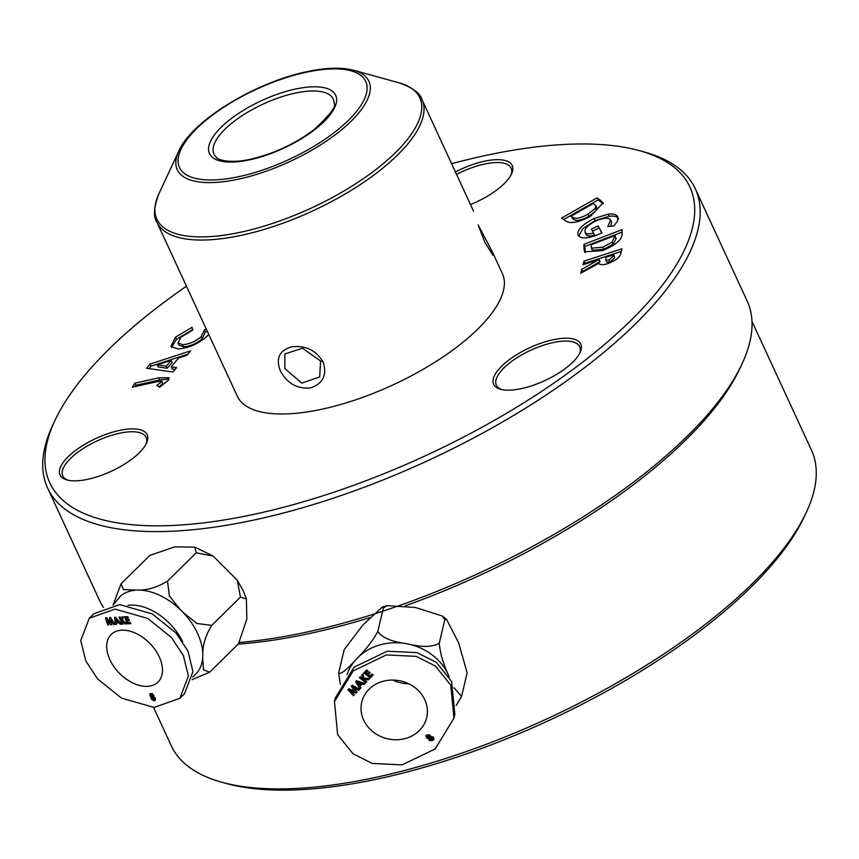 <?xml version="1.0" encoding="UTF-8"?>
<svg xmlns="http://www.w3.org/2000/svg" width="859" height="859" viewBox="0 0 859 859"><rect width="100%" height="100%" fill="white"/><g stroke="black" fill="none" stroke-linecap="round" stroke-linejoin="round"><path stroke-width="1.29" d="M612.156 242.109L615.108 235.506L591.078 244.794L591.443 248.187L602.76 247.252L612.156 242.109L613.133 244.214L616.096 238.705L615.119 236.601M595.373 208.286L595.781 205.602L593.419 203.443L571.042 216.178L572.341 217.069C575.197 219.313 580.394 218.358 587.921 214.181L595.373 208.286L596.35 210.391L596.747 207.706L595.781 205.602M166.27 366.17L171.145 360.351L157.218 364.871L166.27 366.17L167.237 368.275L172.122 362.455L171.145 360.351M613.659 255.681L613.917 254.693L606.153 257.217L605.842 258.344L605.778 260.073L608.924 260.084L613.659 255.681L614.625 257.786L613.917 254.693M578.73 236.193L582.874 228.569L595.051 220.623L609.02 216.296C614.271 215.706 617.46 216.543 618.609 218.798M592.549 231.103L599.131 227.989L601.783 232.907M610.781 226.261L611.619 222.127L610.652 220.022C608.494 217.391 603.415 217.789 595.427 221.203C587.524 225.326 584.088 229.02 585.108 232.306L586.074 234.41C586.998 236.204 589.832 236.45 594.589 235.173L591.443 229.052L598.154 225.885L601.923 232.843L600.355 233.605C588.705 238.609 581.328 239.221 578.193 235.441L578.096 235.226M609.02 216.296L608.043 214.192C613.294 213.601 616.494 214.439 617.632 216.693L617.653 220.924L613.798 226.003L607.807 226.508L610.652 220.022M595.051 220.623L594.074 218.519L608.043 214.192M578.193 235.441C576.582 230.459 581.876 224.811 594.074 218.519M599.131 227.989L598.154 225.885M585.108 232.306C586.031 234.099 588.866 234.346 593.612 233.068M616.096 238.705L615.108 235.506M591.443 248.187L592.42 250.291L603.727 249.357L602.76 247.252M603.727 249.357L613.133 244.214M585.14 252.632L584.915 246.447L622.099 232.07M583.98 248.208L583.937 244.343L622.077 229.6L622.109 233.412C622.517 239.264 616.021 244.987 602.61 250.57L584.539 251.827L583.98 248.208L584.947 250.313M584.915 246.447L583.937 244.343M587.921 214.181L588.898 216.285C581.371 220.462 576.174 221.418 573.318 219.174L571.042 216.178M588.898 216.285L596.35 210.391M563.751 219.475L598.122 199.911L603.362 203.851M565.007 220.344L561.625 218.025L597.145 197.806L603.072 202.778L590.595 216.221C577.957 222.91 569.431 224.285 565.007 220.344M598.122 199.911L597.145 197.806M171.585 347.412L176.449 339.337L193.017 329.405M208.737 334.419L206.493 336.707C197.817 344.126 188.314 348.206 177.996 348.937L170.887 346.456L175.472 337.233L192.04 327.3L192.566 330.232L180.873 337.2L178.017 343.02L178.994 345.125L183.601 346.768C190.279 346.306 196.443 343.664 202.112 338.854L205.247 332.111L207.277 331.263M176.449 339.337L175.472 337.233M205.247 332.111L204.27 330.006L206.31 329.158M202.112 338.854L201.146 336.749L204.27 330.006M183.601 346.768L182.634 344.663C189.302 344.201 195.476 341.56 201.146 336.749M178.017 343.02L182.634 344.663M167.237 368.275L158.196 366.976L157.218 364.871M148.994 368.618L151.066 366.138L150.089 364.033L190.634 350.869L187.004 355.218L178.672 357.902L171.188 366.847L172.154 368.951L175.129 369.402M151.066 366.138L187.853 354.198M171.188 366.847L176.589 367.663L172.949 372.011L146.545 368.264L150.089 364.033M162.705 383.844L161.857 381.235L157.508 381.589L132.383 387.173L134.884 383.157L158.722 377.863L169.04 377.713L168.482 380.15L159.591 387.226L156.778 385.369L161.728 381.74L162.705 383.844L158.936 386.786M135.035 386.582L135.851 385.262L159.699 379.968L169.051 378.98M135.851 385.262L134.884 383.157M605.778 260.073L606.744 262.178L609.89 262.188L608.924 260.084M609.89 262.188L614.625 257.786M584.721 264.175L584.968 263.251L621.24 251.472M582.542 272.217L582.767 271.401L600.076 261.608L599.11 259.504L583.036 264.722L584.002 261.147L621.959 248.809L620.928 252.61C620.67 256.669 616.332 260.331 607.914 263.573C602.921 265.163 599.883 265.066 598.82 263.273L580.727 273.216L581.79 269.296L599.11 259.504M584.968 263.251L584.002 261.147M599.979 261.941L599.013 259.837M582.767 271.401L581.79 269.296M478.227 225.058L492.325 251.837L492.948 255.23L484.916 242.496L478.162 224.908M320.6 361.048L302.486 348.217L284.887 353.929L284.834 368.522L301.81 383.114L319.677 376.972L320.6 361.048L323.059 361.875C327.3 374.964 323.102 383.662 310.443 387.946C297.15 389.084 287.11 383.372 280.324 370.809C275.589 358.439 279.315 350.472 291.491 346.918C305.267 345.06 315.79 350.043 323.059 361.875M553.443 339.67A47.986 18.103 155.2 0 1 580.083 352.501A47.986 18.103 155.2 0 1 520.973 388.708A47.986 18.103 155.2 0 1 500.529 389.267A47.986 18.103 155.2 0 1 502.751 365.129A47.986 18.103 155.2 0 1 553.443 339.67M579.492 353.661A45.892 17.32 -24.8 0 0 579.685 346.692A45.892 17.32 -24.8 0 0 553.55 342.483A45.892 17.32 -24.8 0 0 511.309 361.65A45.892 17.32 -24.8 0 0 496.352 385.197A45.892 17.32 -24.8 0 0 501.785 389.567M119.863 430.338A47.986 18.103 155.2 0 1 146.492 443.18A47.986 18.103 155.2 0 1 87.382 479.386A47.986 18.103 155.2 0 1 66.938 479.945A47.986 18.103 155.2 0 1 69.16 455.796A47.986 18.103 155.2 0 1 119.863 430.338M145.912 444.339A45.892 17.32 -24.8 0 0 146.094 437.36A45.892 17.32 -24.8 0 0 119.959 433.161A45.892 17.32 -24.8 0 0 77.718 452.317A45.892 17.32 -24.8 0 0 62.771 475.865A45.892 17.32 -24.8 0 0 68.194 480.245M455.431 171.983A47.986 18.103 155.2 0 1 484.906 161.116A47.986 18.103 155.2 0 1 511.534 173.958A47.986 18.103 155.2 0 1 470.485 204.571M510.955 175.118A45.892 17.32 -24.8 0 0 511.137 168.139A45.892 17.32 -24.8 0 0 485.002 163.94A45.892 17.32 -24.8 0 0 456.569 174.463M186.467 286.23A352.577 133.038 -24.8 0 0 54.815 420.738A352.577 133.038 -24.8 0 0 250.527 515.067A352.577 133.038 -24.8 0 0 623.011 328.009A352.577 133.038 -24.8 0 0 639.375 150.636A352.577 133.038 -24.8 0 0 489.136 154.727A352.577 133.038 -24.8 0 0 451.609 163.715M639.375 150.636L644.186 151.957A356.743 134.616 155.2 0 1 695.296 188.765A356.743 134.616 155.2 0 1 579.095 371.797A356.743 134.616 155.2 0 1 250.731 520.715A356.743 134.616 155.2 0 1 47.61 488.041A356.743 134.616 155.2 0 1 52.7 425.259L54.815 420.738M806.408 512.125L804.303 516.646A348.4 131.47 155.2 0 1 375.115 779.521A348.4 131.47 155.2 0 1 226.658 783.558L221.847 782.238A352.577 133.038 -24.8 0 0 372.087 778.147A352.577 133.038 -24.8 0 0 806.408 512.125A352.577 133.038 -24.8 0 0 811.444 450.084L751.99 321.395M153.578 707.44L171.328 745.859A352.577 133.038 -24.8 0 0 221.847 782.238M369.896 617.621A352.577 133.038 155.2 0 1 305.632 634.329A352.577 133.038 155.2 0 1 238.179 644.121M695.296 188.765L747.158 301.015A356.743 134.616 155.2 0 1 742.069 363.786A356.743 134.616 155.2 0 1 302.604 632.954A356.743 134.616 155.2 0 1 239.64 642.446M103.52 607.453A356.743 134.616 155.2 0 1 99.472 600.291L47.61 488.041M492.325 251.837L502.397 273.645A146.041 55.105 155.2 0 1 454.83 348.571A146.041 55.105 155.2 0 1 320.418 409.528A146.041 55.105 155.2 0 1 237.267 396.149L156.896 222.223C153.127 216.704 153.804 207.212 158.926 193.747A144.817 54.643 -24.8 0 0 239.317 232.488A144.817 54.643 -24.8 0 0 392.305 155.651A144.817 54.643 -24.8 0 0 399.027 82.808L353.747 70.309A105.528 39.825 155.2 0 1 348.84 123.406A105.528 39.825 155.2 0 1 237.352 179.391A105.528 39.825 155.2 0 1 178.769 151.163L158.926 193.747M742.069 363.786L739.964 368.318A352.577 133.038 155.2 0 1 405.265 605.831M159.291 656.91A33.383 21.303 -134.5 0 0 111.165 634.479A33.383 21.303 -134.5 0 0 109.866 659.637A33.383 21.303 -134.5 0 0 157.992 682.067A33.383 21.303 -134.5 0 0 159.291 656.91M152.14 693.879L150.991 695.554L152.043 696.348L152.333 695.479L151.281 694.727L150.991 695.554M152.043 696.348L153.063 694.759M115.976 619.199L116.169 621.68L118.027 621.583L115.976 619.199L116.652 618.523M153.578 696.681L152.086 698.635L153.546 699.58L154.083 698.56L152.644 697.605L152.086 698.635M153.546 699.58L154.792 697.862M154.019 696.252L153.46 697.283M151.367 694.469L150.991 693.471M152.43 697.519L152.397 695.597M154.137 700.837L151.034 698.807L151.023 696.95L149.842 695.532L150.722 693.471L153.417 695.35L153.546 696.81L155.232 698.582L155.178 700.482L154.137 700.837L155.479 699.516L154.169 699.28M149.895 693.782L150.722 693.471M149.842 695.532L151.216 694.179M151.023 696.95L151.71 696.284M151.034 698.807L152.408 697.465M107.923 619.897L107.697 619.167M111.466 622.539L111.004 621.927M111.445 619.822L111.24 618.577M110.317 622.603L109.48 617.632L110.618 617.567L114.902 624.525L113.775 624.579L111.069 620.187L111.831 624.686L110.757 624.751L107.429 620.391L108.814 624.858L107.697 624.923L105.496 617.846L106.645 617.782L110.317 622.603L111.316 621.615M107.697 624.923L108.567 624.053M107.429 620.391L108.116 619.715M110.757 624.751L111.691 623.827M111.069 620.187L111.788 619.479M113.775 624.579L114.505 623.87M118.671 620.95L118.027 621.583M116.663 622.646L116.556 621.658M116.266 618.909L116.169 617.943M119.165 621.529L117.704 621.615L116.33 622.968L116.523 624.429L115.331 624.493L116.395 623.451M115.331 624.493L114.591 617.342L115.621 617.288L121.355 624.16L120.174 624.235L120.851 623.559M120.174 624.235L119.025 622.818L119.691 622.163M119.025 622.818L116.33 622.968M122.45 620.177L121.871 618.92M121.86 620.767L122.526 620.101L126.745 623.87L125.403 623.945L121.86 620.767L123.374 624.053L122.268 624.117L119.025 617.095L120.131 617.041L121.269 619.511L122.955 616.88M122.268 624.117L123.052 623.344M125.403 623.945L126.08 623.28M121.269 619.511L121.881 616.945L123.288 616.859L122.515 620.091M128.947 622.474L130.321 622.388L130.901 623.634L127.572 623.817L128.947 622.474M127.819 620.026L127.486 619.307M126.617 617.417L126.284 616.698M127.572 623.817L124.33 616.805L127.658 616.622L128.238 617.879L126.026 618.008L126.649 619.35L128.861 619.232L127.229 620.617L128.098 622.496L130.321 622.378M127.669 616.633L126.026 618.008M128.861 619.232L129.441 620.488L127.229 620.617M179.896 698.292L184.47 693.782L192.974 671.545L187.971 651.068L176.063 633.051L152.301 613.938L119.648 604.586L93.856 613.745L89.272 618.255L80.767 640.492L85.782 660.968L97.679 678.997L121.441 698.099L154.094 707.451L179.896 698.292L188.4 676.054L183.386 655.578L171.489 637.55L147.716 618.448L115.063 609.095L89.272 618.255M192.641 677.075L196.475 673.413A54.246 34.618 -134.5 0 0 202.681 658.166L202.821 655.041A54.246 34.618 -134.5 0 0 197.634 633.523A54.246 34.618 -134.5 0 0 183.171 612.521L180.229 609.568A54.246 34.618 -134.5 0 0 137.966 590.09L123.428 589.596L121.065 583.776L149.885 555.408L174.742 546.839L194.81 547.129L196.217 552.842L213.053 556.009L237.309 580.255L240.445 597.134L246.372 598.852L246.855 619.028L238.448 643.853M192.18 679.619L209.628 672.221L203.497 669.827L202.681 658.166M202.821 655.041C202.52 645.431 205.494 635.542 211.743 625.373L196.894 623.473L183.171 612.521M180.229 609.568L169.363 595.931L167.516 581.092C157.412 587.255 147.565 590.251 137.966 590.09M121.044 583.798L113.12 604.972M134.874 590.262A54.246 34.618 -134.5 0 0 120.432 596.146L113.173 604.961M167.516 581.092L196.217 552.842M211.743 625.373L240.445 597.134M209.628 672.221L238.33 643.982M127.97 605.305A47.148 30.086 45.5 0 1 182.645 641.598M415.101 687.726A33.383 29.646 -166.8 0 0 361.714 702.275A33.383 29.646 -166.8 0 0 373.321 732.083A33.383 29.646 -166.8 0 0 426.708 717.544A33.383 29.646 -166.8 0 0 415.101 687.726M429.103 737.129L429.167 734.821L429.36 736.013L429.167 734.821L427.857 734.875L427.599 735.991L427.771 737.151L429.103 737.129L428.899 735.938L427.599 735.991L427.771 737.151M357.806 682.54L359.255 685.106L360.823 683.442L357.806 682.54L358.063 681.423L361.091 682.325L360.823 683.442M432.077 739.438L432.023 737.86L429.962 738.568L430.219 737.441L430.316 739.62L432.077 739.438L432.678 737.752M427.857 734.875L428.04 736.034M432.345 738.321L432.281 736.743L432.023 737.86M432.281 736.743L430.531 736.893M433.999 738.557L429.747 739.578L428.781 737.537L427.02 736.968L426.139 735.497M430.649 736.388L433.033 736.925L433.956 739.137L433.247 740.318L429.489 740.694L428.523 738.654L426.751 738.085L425.914 736.034L426.461 735.079L429.779 734.896L430.649 736.388M426.751 738.085L427.02 736.968M428.523 738.654L428.781 737.537M429.489 740.694L429.747 739.578M433.247 740.318L433.505 739.202M354.069 694.33L348.604 689.122M356.678 691.559L351.213 689.884L350.955 691.001L354.466 694.748L353.521 695.758L353.779 694.641M359.094 689.004L354.295 686.609L354.026 687.726L357.022 692.043L356.109 693.009L356.367 691.892M353.521 695.758L347.949 689.82L348.926 688.789L354.617 691.012L354.874 689.895L351.911 685.611M356.109 693.009L350.955 691.001M354.617 691.012L351.31 686.255L352.276 685.224L359.61 689.283L358.665 690.292L358.922 689.176M358.665 690.292L354.026 687.726M360.662 687.329L360.243 687.78L356.206 681.058M364.463 683.302L362.605 682.841L360.329 685.257L360.061 686.384L360.984 687.834L359.975 688.897L360.243 687.78M359.975 688.897L355.637 681.659L356.506 680.736L365.064 683.496L364.066 684.559L364.334 683.442M364.066 684.559L362.337 683.968L362.605 682.841M362.337 683.968L360.061 686.384M366.321 681.327L360.104 676.913M368.898 678.578L364.012 678.223L363.754 679.34L366.772 681.681L365.837 682.68L366.095 681.552M365.837 682.68L359.384 677.676L360.329 676.688L362.595 678.438L362.23 674.659M362.595 678.438L361.811 675.11L362.992 673.853L363.98 678.041L369.617 678.664L368.49 679.856L368.758 678.739M368.49 679.856L363.754 679.34M372.677 674.573L370.583 676.795L364.592 672.157M369.778 672.329L368.371 674.68L370.1 676.022L371.979 674.036L373.139 674.927L370.326 677.912L370.583 676.795M367.384 670.471L365.966 672.822L367.212 673.778L369.08 671.792L370.24 672.683L368.371 674.68M370.326 677.912L363.872 672.919L366.686 669.934L367.845 670.825L365.966 672.822M453.971 718.167L454.841 714.441L451.641 681.434L436.34 662.375L417.066 652.647L387.173 651.197L354.112 667.153L335.332 697.916L334.452 701.642L337.662 734.649L352.952 753.708L372.226 763.436L402.119 764.886L435.191 748.93L453.971 718.167L450.76 685.171L435.47 666.101L416.196 656.373L386.303 654.934L353.232 670.89L334.452 701.642M449.117 676.677L448.173 674.508A54.246 48.179 -166.8 0 0 432.539 655.202A54.246 48.179 -166.8 0 0 409.077 644.218L404.976 643.445A54.246 48.179 -166.8 0 0 358.01 657.403L355.401 660.174C346.564 670.031 340.969 674.347 338.639 673.123L344.126 649.726L362.97 624.89L382.266 607.055L383.297 608.14L386.969 605.659L415.348 607.463L442.267 616.01L444.769 619.811L446.573 619.339L458.738 643.08L467.113 672.876M456.15 705.518L461.584 696.445L454.057 687.737M448.173 674.508C443.083 663.352 440.119 652.915 439.282 643.198C432.689 647.085 422.617 647.428 409.077 644.218M404.976 643.445C391.221 641.49 382.169 637.518 377.799 631.537C373.203 640.105 366.61 648.728 358.01 657.403M340.389 684.494L338.639 673.123M355.401 660.174A54.246 48.179 -166.8 0 0 347.068 674.476M377.799 631.537L383.297 608.14M439.282 643.198L444.769 619.811M461.584 696.445L467.081 673.059M408.723 683.785A33.383 29.646 13.2 0 1 392.853 680.049M307.297 72.016A102.586 38.709 -24.8 0 0 184.664 142.83A102.586 38.709 -24.8 0 0 237.879 176.857A102.586 38.709 -24.8 0 0 360.512 106.054A102.586 38.709 -24.8 0 0 307.297 72.016M249.067 159.957A69.504 26.221 155.2 0 1 213.021 136.892A69.504 26.221 155.2 0 1 296.108 88.917A69.504 26.221 155.2 0 1 332.154 111.981A69.504 26.221 155.2 0 1 249.067 159.957M295.786 92.987A65.671 24.782 -24.8 0 0 231.329 123.535A65.671 24.782 -24.8 0 0 216.726 157.637C216.06 158.647 227.828 164.241 249.84 159.377C273.237 154.029 294.573 144.183 313.846 129.827C330.071 114.752 336.814 105.947 334.076 103.413A65.671 24.782 -24.8 0 0 295.786 92.987M473.577 211.26L422.037 99.708A146.041 55.105 155.2 0 1 374.47 174.635A146.041 55.105 155.2 0 1 240.048 235.591A146.041 55.105 155.2 0 1 156.896 222.223M573.318 219.174L572.341 217.069M601.45 202.198L600.473 200.093M159.699 379.968L158.722 377.863M353.747 70.309C341.861 67.195 326.635 67.571 308.07 71.437C256.272 81.637 191.664 120.818 178.769 151.163M422.037 99.708C420.276 93.266 412.61 87.629 399.027 82.808M152.376 693.481L151.001 694.834M153.707 694.877L152.333 696.23M153.546 696.434L152.172 697.787M155.415 698.056L154.04 699.409M237.309 580.255L243.237 590.809L246.372 598.852M194.81 547.129L213.053 556.009M427.675 735.197L427.417 736.324M429.554 735.68L429.285 736.797M442.267 616.01L446.573 619.339M382.266 607.055L386.969 605.659"/></g></svg>
